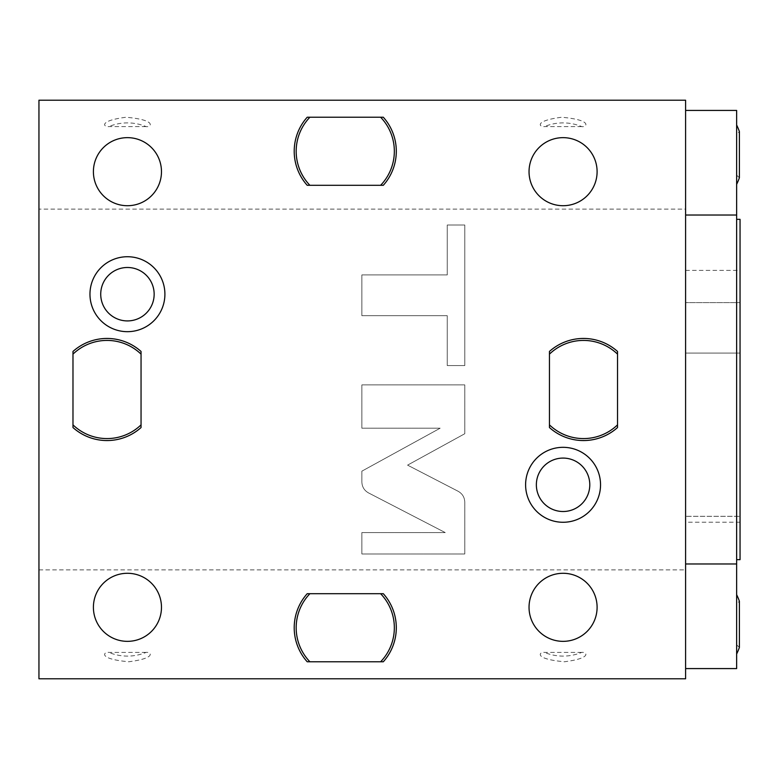 <?xml version="1.0" encoding="UTF-8"?>
<svg xmlns="http://www.w3.org/2000/svg" width="779" height="779" viewBox="0 0 779 779"><rect width="100%" height="100%" fill="white"/><g stroke="black" fill="none" stroke-linecap="round" stroke-linejoin="round"><path stroke-width="0.58" stroke-dasharray="3.9 2.92" d="M38.95 569.877L685.598 569.877L685.598 678.791L38.95 678.791L38.95 100.209L685.598 100.209L685.598 209.123L38.95 209.123M597.104 171.682A34.033 34.033 0 0 0 563.071 137.649A34.033 34.033 0 0 0 529.038 171.682A34.033 34.033 0 0 0 563.071 205.714A34.033 34.033 0 0 0 597.104 171.682M597.104 607.318A34.033 34.033 0 0 0 563.071 573.286A34.033 34.033 0 0 0 529.038 607.318A34.033 34.033 0 0 0 563.071 641.351A34.033 34.033 0 0 0 597.104 607.318M161.477 607.318A34.033 34.033 0 0 0 127.435 573.286A34.033 34.033 0 0 0 93.402 607.318A34.033 34.033 0 0 0 127.435 641.351A34.033 34.033 0 0 0 161.477 607.318M161.477 171.682A34.033 34.033 0 0 0 127.435 137.649A34.033 34.033 0 0 0 93.402 171.682A34.033 34.033 0 0 0 127.435 205.714A34.033 34.033 0 0 0 161.477 171.682M308.124 593.705L309.02 593.705M381.496 593.705L382.392 593.705M382.392 661.77L381.496 661.77M309.02 661.77L308.124 661.77M617.523 352.371L617.523 353.257M617.523 425.743L617.523 426.629M549.458 426.629L549.458 425.743M549.458 353.257L549.458 352.371M308.124 117.23L309.02 117.23M381.496 117.23L382.392 117.23M382.392 185.295L381.496 185.295M309.02 185.295L308.124 185.295M141.048 352.371L141.048 353.257M141.048 425.743L141.048 426.629M72.983 426.629L72.983 425.743M72.983 353.257L72.983 352.371M581.689 126.588L544.463 126.588C539.516 127.337 533.508 120.833 561.669 117.249C593.793 120.073 586.314 127.59 581.689 126.588A48.785 48.785 0 0 0 544.463 126.588M146.053 126.588L108.826 126.588C103.88 127.337 97.872 120.833 126.032 117.249C158.156 120.073 150.678 127.59 146.053 126.588A48.785 48.785 0 0 0 108.826 126.588M685.598 569.877L685.598 209.123M685.598 215.023L685.598 110.423L685.598 215.023L736.642 215.023L736.642 563.977L685.598 563.977L685.598 668.577L685.598 563.977M458.091 491.247C462.385 493.662 464.615 497.323 464.781 502.251L464.781 553.986L361.865 553.986L361.865 532.583L445.237 532.583L368.564 492.932C364.26 490.517 362.031 486.836 361.865 481.909L361.865 471.168L440.145 428.207L361.865 428.207L361.865 384.894L464.781 384.894L464.781 433.728L407.573 465.131L458.091 491.247C462.385 493.662 464.615 497.323 464.781 502.251L464.781 553.986L361.865 553.986L361.865 532.583L445.237 532.583L368.564 492.932C364.26 490.517 362.031 486.836 361.865 481.909L361.865 471.168L440.145 428.207L361.865 428.207L361.865 384.894L464.781 384.894L464.781 433.728L407.573 465.131L458.091 491.247M447.253 315.69L361.865 315.69L361.865 274.919L447.253 274.919L447.253 225.024L464.781 225.024L464.781 365.575L447.253 365.575L447.253 315.69L361.865 315.69L361.865 274.919L447.253 274.919L447.253 225.024L464.781 225.024L464.781 365.575L447.253 365.575L447.253 315.69M736.642 215.023L736.642 110.423M736.642 668.577L736.642 563.977M736.642 559.673L736.642 219.327L736.642 559.673M736.642 184.331L736.642 124.991L736.642 184.331M736.642 654.009L736.642 594.669L736.642 654.009M740.05 559.673L740.05 219.327M740.05 353.082L740.05 522.203L740.05 302.622L740.05 353.082L685.598 353.082L685.598 516.311L685.598 270.381L685.598 353.082L740.05 353.082M740.05 302.622L740.05 270.381L740.05 302.622L685.598 302.622L740.05 302.622M685.598 516.311L685.598 522.203L685.598 516.311L740.05 516.311L685.598 516.311M736.642 175.09L736.642 154.661L736.642 175.09L739.388 177.826L739.388 131.505L736.642 134.241L736.642 154.661L736.642 134.241M736.642 644.759L736.642 624.339L736.642 644.759L739.388 647.495L739.388 601.174L736.642 603.91L736.642 624.339L736.642 603.91M581.689 652.413L544.463 652.413C539.828 651.41 532.359 658.927 564.483 661.751C592.644 658.167 586.626 651.663 581.689 652.413A48.785 48.785 0 0 1 544.463 652.413M146.053 652.413L108.826 652.413C104.191 651.41 96.723 658.927 128.847 661.751C157.007 658.167 150.99 651.663 146.053 652.413A48.785 48.785 0 0 1 108.826 652.413M685.598 270.381L740.05 270.381M740.05 522.203L685.598 522.203"/><path stroke-width="1.17" d="M38.95 100.209L38.95 678.791L685.598 678.791L685.598 100.209L38.95 100.209M600.541 484.791A37.47 37.47 0 0 1 563.071 522.271A37.47 37.47 0 0 1 525.601 484.791A37.47 37.47 0 0 1 563.071 447.321A37.47 37.47 0 0 1 600.541 484.791M164.905 294.209A37.47 37.47 0 0 1 127.435 331.679A37.47 37.47 0 0 1 89.965 294.209A37.47 37.47 0 0 1 127.435 256.729A37.47 37.47 0 0 1 164.905 294.209M382.392 593.705L383.307 593.705A51.054 51.054 0 0 1 383.307 661.77L382.392 661.77M308.124 661.77L307.208 661.77A51.054 51.054 0 0 1 307.208 593.705L308.124 593.705M309.02 593.705L381.496 593.705M381.496 661.77L309.02 661.77M617.523 426.629L617.523 427.554A51.054 51.054 0 0 1 549.458 427.554L549.458 426.629M549.458 352.371L549.458 351.446A51.054 51.054 0 0 1 617.523 351.446L617.523 352.371M617.523 353.257L617.523 425.743M549.458 425.743L549.458 353.257M382.392 117.23L383.307 117.23A51.054 51.054 0 0 1 383.307 185.295L382.392 185.295M308.124 185.295L307.208 185.295A51.054 51.054 0 0 1 307.208 117.23L308.124 117.23M309.02 117.23L381.496 117.23M381.496 185.295L309.02 185.295M141.048 426.629L141.048 427.554A51.054 51.054 0 0 1 72.983 427.554L72.983 426.629M72.983 352.371L72.983 351.446A51.054 51.054 0 0 1 141.048 351.446L141.048 352.371M141.048 353.257L141.048 425.743M72.983 425.743L72.983 353.257M685.598 563.977L736.642 563.977L736.642 215.023L685.598 215.023M685.598 110.423L736.642 110.423L736.642 215.023M736.642 563.977L736.642 668.577L685.598 668.577M736.642 559.673L740.05 559.673L740.05 219.327L736.642 219.327M736.642 184.331A68.065 68.065 0 0 0 739.388 177.826L739.388 131.505A68.065 68.065 0 0 0 736.642 124.991M736.642 654.009A68.065 68.065 0 0 0 739.388 647.495L739.388 601.174A68.065 68.065 0 0 0 736.642 594.669M597.104 171.682A34.033 34.033 0 0 0 563.071 137.649A34.033 34.033 0 0 0 529.038 171.682A34.033 34.033 0 0 0 563.071 205.714A34.033 34.033 0 0 0 597.104 171.682M597.104 607.318A34.033 34.033 0 0 0 563.071 573.286A34.033 34.033 0 0 0 529.038 607.318A34.033 34.033 0 0 0 563.071 641.351A34.033 34.033 0 0 0 597.104 607.318M161.477 607.318A34.033 34.033 0 0 0 127.435 573.286A34.033 34.033 0 0 0 93.402 607.318A34.033 34.033 0 0 0 127.435 641.351A34.033 34.033 0 0 0 161.477 607.318M161.477 171.682A34.033 34.033 0 0 0 127.435 137.649A34.033 34.033 0 0 0 93.402 171.682A34.033 34.033 0 0 0 127.435 205.714A34.033 34.033 0 0 0 161.477 171.682M589.791 484.791A26.72 26.72 0 0 1 563.071 511.511A26.72 26.72 0 0 1 536.361 484.791A26.72 26.72 0 0 1 563.071 458.081A26.72 26.72 0 0 1 589.791 484.791M154.154 294.209A26.72 26.72 0 0 1 127.435 320.919A26.72 26.72 0 0 1 100.725 294.209A26.72 26.72 0 0 1 127.435 267.489A26.72 26.72 0 0 1 154.154 294.209M309.886 661.77L383.307 661.77A51.054 51.054 0 0 0 383.307 593.705L309.886 593.705A49.087 49.087 0 0 0 309.886 661.77L307.208 661.77A51.054 51.054 0 0 1 307.208 593.705L309.886 593.705M380.629 661.77A49.087 49.087 0 0 0 380.629 593.705M549.458 354.133L549.458 427.554A51.054 51.054 0 0 0 617.523 427.554L617.523 354.133A49.087 49.087 0 0 0 549.458 354.133L549.458 351.446A51.054 51.054 0 0 1 617.523 351.446L617.523 354.133M549.458 424.867A49.087 49.087 0 0 0 617.523 424.867M309.886 185.295L383.307 185.295A51.054 51.054 0 0 0 383.307 117.23L309.886 117.23A49.087 49.087 0 0 0 309.886 185.295L307.208 185.295A51.054 51.054 0 0 1 307.208 117.23L309.886 117.23M380.629 185.295A49.087 49.087 0 0 0 380.629 117.23M72.983 354.133L72.983 427.554A51.054 51.054 0 0 0 141.048 427.554L141.048 354.133A49.087 49.087 0 0 0 72.983 354.133L72.983 351.446A51.054 51.054 0 0 1 141.048 351.446L141.048 354.133M72.983 424.867A49.087 49.087 0 0 0 141.048 424.867"/></g></svg>
